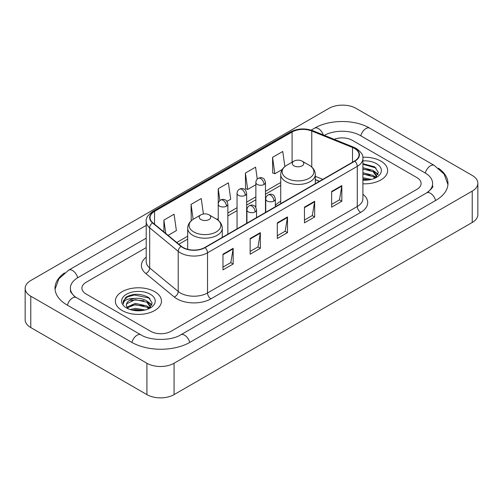 <?xml version="1.0" encoding="UTF-8"?>
<svg xmlns="http://www.w3.org/2000/svg" width="503" height="503" viewBox="0 0 503 503"><rect width="100%" height="100%" fill="white"/><g stroke="black" fill="none" stroke-linecap="round" stroke-linejoin="round"><path stroke-width="0.75" d="M280.731 201.307A25.452 14.694 0 0 0 275.355 205.413M319.374 181.338L315.312 179.69M380.878 161.117A23.05 13.311 0 0 0 362.82 157.263A23.05 13.311 0 0 1 380.878 161.117A23.05 13.311 0 0 1 387.631 170.53A23.05 13.311 0 0 0 380.878 161.117M154.723 291.69A23.05 13.311 0 0 0 129.598 288.804A23.05 13.311 0 0 0 115.369 301.102A23.05 13.311 0 0 0 122.122 310.514A23.05 13.311 0 0 0 147.241 313.394A23.05 13.311 0 0 0 161.476 301.102A23.05 13.311 0 0 0 154.723 291.69A23.05 13.311 0 0 0 129.598 288.804A23.05 13.311 0 0 0 115.369 301.102A23.05 13.311 0 0 0 122.122 310.514A23.05 13.311 0 0 0 147.241 313.394A23.05 13.311 0 0 0 161.476 301.102A23.05 13.311 0 0 0 154.723 291.69M354.558 148.473A15.367 8.872 180 0 1 359.06 154.748A15.367 8.872 180 0 1 354.558 161.023L204.809 247.482A15.367 8.872 180 0 1 181.357 246.294L152.824 222.772A15.367 8.872 180 0 1 150.045 217.686A15.367 8.872 180 0 1 154.547 211.411L292.086 132A15.367 8.872 180 0 1 311.766 131.006L352.509 147.48A15.367 8.872 180 0 1 354.558 148.473M354.835 148.316A15.75 9.092 0 0 0 352.729 147.297L311.986 130.824A15.75 9.092 0 0 0 291.815 131.849L154.276 211.254A15.75 9.092 0 0 0 152.51 222.898L181.036 246.42A15.75 9.092 0 0 0 205.079 247.639L354.835 161.18A15.75 9.092 0 0 0 354.835 148.316M222.974 254.204L222.974 269.891L233.166 264.006L233.166 248.325L222.974 254.204M222.974 267.106L230.82 262.579L233.122 248.847A3.842 2.219 -120 0 0 233.166 248.325M230.751 262.616L233.166 264.006M250.142 238.523L250.142 254.204L260.328 248.325L260.328 232.638L250.142 238.523M250.142 251.425L257.989 246.891L260.29 233.159A3.842 2.219 -120 0 0 260.328 232.638M257.92 246.935L260.328 248.325M331.64 191.467L331.64 207.154L341.826 201.269L341.826 185.588L331.64 191.467M331.64 204.369L339.487 199.842L341.789 186.11A3.842 2.219 -120 0 0 341.826 185.588M339.418 199.88L341.826 201.269M304.472 207.154L304.472 222.835L314.658 216.956L314.658 201.269L304.472 207.154M304.472 220.056L312.319 215.523L314.62 201.791A3.842 2.219 -120 0 0 314.658 201.269M312.25 215.567L314.658 216.956M277.31 222.835L277.31 238.523L287.496 232.638L287.496 216.956L277.31 222.835M277.31 235.737L285.157 231.21L287.452 217.478A3.842 2.219 -120 0 0 287.496 216.956M285.088 231.248L287.496 232.638M362.902 183.802A23.05 13.311 0 0 0 387.631 170.53A23.05 13.311 0 0 1 362.902 183.802M150.649 331.295A14.405 8.318 0 0 0 171.02 331.295L416.874 189.354A14.405 8.318 0 0 0 421.093 183.469A14.405 8.318 0 0 0 416.874 177.59L352.351 140.337A14.405 8.318 0 0 0 334.137 139.312A14.405 8.318 0 0 1 352.351 140.337L416.874 177.59A14.405 8.318 0 0 1 421.093 183.469A14.405 8.318 0 0 1 416.874 189.354L171.02 331.295A14.405 8.318 0 0 1 150.649 331.295L86.126 294.041L150.649 331.295M146.203 247.595L86.126 282.277A14.405 8.318 0 0 0 81.907 288.162A14.405 8.318 0 0 0 86.126 294.041A14.405 8.318 0 0 1 81.907 288.162A14.405 8.318 0 0 1 86.126 282.277L146.203 247.595M168.109 235.373L176.377 230.6L174.076 214.209L163.89 220.094L163.89 231.896M257.253 179.112L255.574 167.159L245.389 173.038L245.552 188.631M284.861 166.568L282.743 151.472L272.551 157.357L272.72 172.944M203.413 213.989L201.244 198.528L191.058 204.407L191.222 220M226.941 201.407L230.707 199.232L228.406 182.841L218.22 188.726L218.239 204.394M218.22 188.726L219.886 200.59M245.389 173.038L247.69 189.43L255.864 184.708M247.69 189.43L245.389 188.568M272.551 157.357L274.852 173.742L282.221 169.492M274.852 173.742L272.551 172.881M191.869 220.239L191.058 219.937M191.058 204.407L193.152 219.333M163.89 220.094L165.764 233.442M427.827 192.14A25.93 14.971 0 0 0 432.618 183.469A25.93 14.971 0 0 0 425.022 172.881L360.506 135.634A25.93 14.971 0 0 0 324.334 135.351M146.203 238.183L77.978 277.574A25.93 14.971 0 0 0 70.382 288.162A25.93 14.971 0 0 0 75.173 296.833M146.914 363.248A19.208 11.091 0 0 0 174.076 363.248L472.223 191.115A19.208 11.091 0 0 0 477.85 183.274A19.208 11.091 0 0 0 472.223 175.434L356.086 108.384A19.208 11.091 0 0 0 328.924 108.384L30.777 280.517A19.208 11.091 0 0 0 25.15 288.357A19.208 11.091 0 0 0 30.777 296.198L146.914 363.248L146.914 394.616A19.208 11.091 0 0 0 174.076 394.616L472.223 222.483A19.208 11.091 0 0 0 477.85 214.643L477.85 183.274M25.15 288.357L25.15 319.726A19.208 11.091 0 0 0 30.777 327.566L146.914 394.616M64.566 272.915A41.303 23.842 0 0 0 55.016 288.162A41.303 23.842 0 0 0 67.113 305.019L131.629 342.273A41.303 23.842 0 0 0 190.04 342.273L435.887 200.332A41.303 23.842 0 0 0 447.984 183.469A41.303 23.842 0 0 0 438.434 168.222M319.33 181.363L315.312 179.734M362.902 177.678L371.34 179.414M362.902 178.923L369.271 179.848M362.902 172.699L373.069 175.402L375.54 177.76M362.902 173.944L373.069 176.647L374.892 178.194M362.902 167.719L373.069 170.423L376.584 175.956L376.502 176.867M362.902 168.964L373.069 171.668L376.546 176.578M362.902 180.187A16.806 9.702 0 0 0 376.464 177.389A16.806 9.702 0 0 0 376.464 163.67A16.806 9.702 0 0 0 362.902 160.872M375.093 178.1L378.325 172.416L374.641 166.826L362.902 163.701M362.902 164.267L376.125 168.015M362.902 169.247L370.12 170.184M375.276 172.416L377.942 174.654M362.902 174.227L370.12 175.163M375.276 177.396L375.666 177.653M362.902 179.206L369.089 179.879M373.855 170.995L378.099 174.208M373.855 175.975L376.062 177.308M293.947 165.827A5.766 3.326 0 0 0 302.096 165.827A5.766 3.326 0 0 0 302.096 161.117L309.251 165.248A15.882 9.167 0 0 1 309.251 178.219A15.882 9.167 0 0 1 286.792 178.219A15.882 9.167 0 0 1 286.792 165.248C282.881 167.574 280.863 170.662 280.731 174.51A17.291 9.978 0 0 0 285.798 181.564A17.291 9.978 0 0 0 304.636 183.727A17.291 9.978 0 0 0 315.312 174.51C315.18 170.662 313.162 167.574 309.251 165.248L302.096 161.117A5.766 3.326 0 0 0 293.947 161.117A5.766 3.326 0 0 0 293.947 165.827M200.904 219.541A5.766 3.326 0 0 0 209.053 219.541A5.766 3.326 0 0 0 209.053 214.838L216.208 218.968A15.882 9.167 0 0 1 216.208 231.933A15.882 9.167 0 0 1 193.749 231.933A15.882 9.167 0 0 1 193.749 218.968C189.838 221.289 187.82 224.376 187.688 228.224A17.291 9.978 0 0 0 192.756 235.285A17.291 9.978 0 0 0 211.593 237.447A17.291 9.978 0 0 0 222.269 228.224C222.137 224.376 220.119 221.289 216.208 218.968L209.053 214.838A5.766 3.326 0 0 0 200.904 214.838A5.766 3.326 0 0 0 200.904 219.541M130.227 309.571L135.313 308.326L145.185 309.986M132.214 310.118L135.313 309.571L143.116 310.42M126.989 307.138L135.313 303.347L146.914 305.975L149.378 308.326M127.404 307.817L135.313 304.592L146.914 307.22L148.737 308.76M148.938 308.672L152.17 302.988L148.486 297.399C140.582 293.318 133.05 293.274 125.882 297.26L123.116 302.328L123.38 303.957C123.531 300.304 127.29 298.468 134.647 298.442A12.003 6.929 0 0 0 126.416 305.019A12.003 6.929 0 0 0 127.001 307.157L128.435 308.905M134.647 298.442C139.249 297.958 143.342 298.807 146.914 300.995L150.428 306.522L150.34 307.44M126.416 305.158L126.825 303.686L135.313 299.612L146.914 302.24L150.391 307.144M150.309 294.236A16.806 9.702 0 0 0 126.536 294.236A16.806 9.702 0 0 0 126.536 307.962A16.806 9.702 0 0 0 150.309 307.962A16.806 9.702 0 0 0 150.309 294.236M123.116 302.441L123.637 300.392L127.599 296.845L134.458 294.972L149.246 298.09L149.963 298.587M130.749 300.643L134.458 299.951L143.965 300.756M149.114 302.988L151.787 305.22M130.749 305.623L134.458 304.931L143.965 305.736M149.114 307.968L149.51 308.226M132.534 310.194L134.458 309.911L142.934 310.452M147.7 301.567L151.937 304.78M147.7 306.547L149.9 307.874M362.902 194.265A24.012 13.864 180 0 1 360.676 212.385L210.92 298.845A4.804 2.773 60 0 1 207.525 292.966L357.275 206.507A19.208 11.091 0 0 0 362.902 198.666L362.902 158.514A19.208 11.091 180 0 1 357.275 166.355A4.804 2.773 -120 0 0 354.835 161.18M210.92 298.845A24.012 13.864 180 0 1 176.962 298.845A24.012 13.864 180 0 1 174.271 296.996L145.744 273.475A24.012 13.864 180 0 1 146.203 257.203M180.357 292.966A19.208 11.091 0 0 0 207.525 292.966L207.525 252.814A19.208 11.091 180 0 1 178.207 251.33L149.68 227.809A19.208 11.091 180 0 1 146.203 221.446L146.203 261.598A19.208 11.091 0 0 0 149.68 267.961L178.207 291.482A19.208 11.091 0 0 0 180.357 292.966M362.902 158.514C363.543 155.509 361.336 152.164 356.281 148.473L353.76 147.247A4.804 2.251 112 0 0 352.729 147.297M353.76 147.247L313.017 130.774C305.057 127.957 297.506 128.366 290.363 132A4.804 2.773 60 0 1 291.815 131.849M154.276 211.254A4.804 2.773 -120 0 0 152.824 211.405C147.838 214.988 145.631 218.34 146.203 221.446M152.51 222.898A4.804 3.213 129.5 0 0 149.68 227.809L149.68 267.961A4.804 3.213 -50.5 0 1 145.744 273.475M313.017 130.774A4.804 2.251 112 0 0 311.986 130.824M181.036 246.42A4.804 3.213 129.5 0 0 178.207 251.33L178.207 291.482A4.804 3.213 -50.5 0 1 174.271 296.996M205.079 247.639A4.804 2.773 60 0 1 207.525 252.814L357.275 166.355L357.275 206.507A4.804 2.773 60 0 0 360.676 212.385M154.547 211.411L154.547 224.193M352.509 147.48L352.509 162.205M311.766 131.006L311.766 167.065M322.769 179.376L315.312 176.358M292.086 132L292.086 162.192M280.731 182.47L265.471 191.285M255.864 196.83L246.659 202.143M237.051 207.689L227.846 213.008M218.239 218.554L216.85 219.358M187.688 236.19L176.754 242.503M277.31 223.332L287.452 217.478M304.472 207.651L314.62 201.791M331.64 191.964L341.789 186.11M250.142 239.019L260.29 233.159M222.974 254.7L233.122 248.847M189.75 342.436A7.683 4.439 -120 0 0 180.759 334.835C171.316 340.94 150.353 340.94 140.903 334.835L76.387 297.581L74.117 296.078L70.703 292.042L70.382 290.514M131.918 342.436A7.683 4.439 -60 0 1 137.061 335.212A7.683 4.439 -60 0 1 140.903 334.835M67.402 305.189A7.683 4.439 -60 0 1 72.545 297.965A7.683 4.439 -60 0 1 76.387 297.581M55.06 289.244L58.882 278.794L68.704 270.136A7.683 4.439 60 0 1 77.688 277.744M311.2 130.132L314.557 128.196A7.683 4.439 60 0 1 323.284 134.923M314.557 128.196C329.54 119.28 354.791 119.28 369.78 128.196A7.683 4.439 120 0 0 365.939 128.573A7.683 4.439 120 0 0 360.796 135.797M447.94 184.551L444.118 174.101L434.296 165.443A7.683 4.439 120 0 0 430.455 165.827A7.683 4.439 120 0 0 425.312 173.051M435.598 200.496A7.683 4.439 -120 0 0 426.613 192.894L180.759 334.835M174.076 394.616L174.076 363.248M30.777 327.566L30.777 296.198M472.223 222.483L472.223 191.115M273.946 201.018A4.804 2.773 0 0 0 275.355 199.056C274.594 196.277 273.833 194.919 273.072 194.969C271.683 193.988 270.042 193.963 268.149 194.894A4.804 2.773 60 0 1 270.551 195.133A4.804 2.773 -120 0 1 273.946 201.018A4.804 2.773 0 0 1 267.156 201.018A4.804 2.773 0 0 1 265.747 199.056C265.823 197.233 266.621 195.849 268.149 194.894M255.134 211.876A4.804 2.773 0 0 0 256.543 209.914C255.782 207.142 255.021 205.777 254.26 205.828C252.871 204.853 251.23 204.828 249.337 205.758A4.804 2.773 60 0 1 251.739 205.997A4.804 2.773 -120 0 1 255.134 211.876A4.804 2.773 0 0 1 248.344 211.876A4.804 2.773 0 0 1 246.935 209.914C247.004 208.097 247.809 206.708 249.337 205.758M264.062 184.45A4.804 2.773 0 0 0 265.471 182.488C264.71 179.709 263.949 178.351 263.195 178.402C261.799 177.421 260.158 177.402 258.265 178.332A4.804 2.773 60 0 1 260.667 178.565A4.804 2.773 -120 0 1 264.062 184.45A4.804 2.773 0 0 1 257.272 184.45A4.804 2.773 0 0 1 255.864 182.488C255.939 180.671 256.737 179.282 258.265 178.332M245.25 195.309A4.804 2.773 0 0 0 246.659 193.353C245.898 190.574 245.137 189.21 244.376 189.266C242.987 188.285 241.346 188.26 239.453 189.191A4.804 2.773 60 0 1 241.855 189.43A4.804 2.773 -120 0 1 245.25 195.309A4.804 2.773 0 0 1 238.46 195.309A4.804 2.773 0 0 1 237.051 193.353C237.127 191.53 237.925 190.147 239.453 189.191M226.438 206.173A4.804 2.773 0 0 0 227.846 204.212C227.086 201.433 226.325 200.075 225.564 200.125C224.175 199.144 222.533 199.119 220.641 200.056A4.804 2.773 60 0 1 223.043 200.288A4.804 2.773 -120 0 1 226.438 206.173A4.804 2.773 0 0 1 219.648 206.173A4.804 2.773 0 0 1 218.239 204.212C218.315 202.388 219.113 201.005 220.641 200.056M290.363 132L152.824 211.405M280.731 185.393L265.471 194.208M255.864 199.754L246.659 205.067M237.051 210.612L227.846 215.932M187.688 239.114L178.842 244.225M319.48 181.275L315.312 179.59M68.704 270.136L146.203 225.394M432.618 185.821C433.687 186.6 431.687 188.958 426.613 192.894M369.78 128.196L434.296 165.443M376.584 176.779L376.584 175.956M315.312 183.683L315.312 174.51M280.731 203.646L280.731 174.51M293.947 161.117L286.792 165.248M222.269 237.403L222.269 228.224M187.688 249.312L187.688 228.224M200.904 214.838L193.749 218.968M275.355 206.752L275.355 199.056M265.747 212.297L265.747 199.056M256.543 217.61L256.543 209.914M246.935 223.156L246.935 209.914M265.471 212.455L265.471 182.488M255.864 207.462L255.864 182.488M246.659 223.319L246.659 193.353M237.051 228.865L237.051 193.353M227.846 234.178L227.846 204.212M218.239 220.371L218.239 204.212M150.428 307.346L150.428 306.522"/></g></svg>
